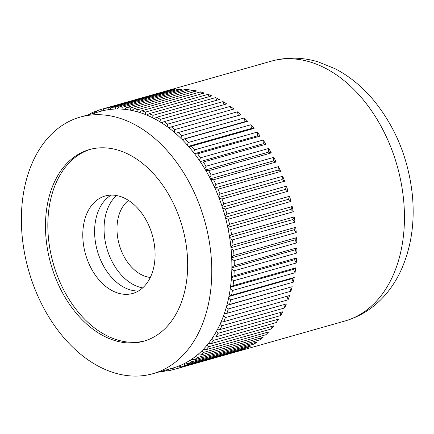 <?xml version="1.0" encoding="UTF-8"?>
<svg xmlns="http://www.w3.org/2000/svg" width="434" height="434" viewBox="0 0 434 434"><rect width="100%" height="100%" fill="white"/><g stroke="black" fill="none" stroke-linecap="round" stroke-linejoin="round"><path stroke-width="0.65" d="M126.299 342.817A99.592 68.301 -105.8 0 0 143.741 341.211A99.592 68.301 -105.8 0 0 185.204 239.091A99.592 68.301 -105.8 0 0 106.851 147.972A99.592 68.301 -105.8 0 0 89.409 149.578A99.592 68.301 -105.8 0 0 47.941 251.698A99.592 68.301 -105.8 0 0 126.299 342.817M90.597 149.258A99.592 68.301 -105.8 0 0 50.474 251.904A99.592 68.301 -105.8 0 0 128.659 342.144A99.592 68.301 -105.8 0 0 144.918 340.864M130.292 107.985L192.935 90.223A135.045 92.616 74.2 0 1 196.748 90.961L134.106 108.722L131.806 110.442A133.352 91.455 -105.8 0 0 130.368 110.165L130.292 107.985A135.045 92.616 -105.8 0 0 126.56 107.458L124.363 109.319A133.352 91.455 -105.8 0 0 123.647 109.254A133.352 91.455 -105.8 0 0 122.936 109.194A133.352 91.455 -105.8 0 0 116.99 109.005A133.352 91.455 -105.8 0 0 115.585 109.032A133.352 91.455 -105.8 0 0 109.742 109.487A133.352 91.455 -105.8 0 0 108.364 109.677A133.352 91.455 -105.8 0 0 102.663 110.778A133.352 91.455 -105.8 0 0 101.317 111.12A133.352 91.455 -105.8 0 0 100.292 111.402L80.198 117.099A133.352 91.455 -105.8 0 0 24.678 253.836A133.352 91.455 -105.8 0 0 129.592 375.839A133.352 91.455 -105.8 0 0 152.947 373.69A133.352 91.455 -105.8 0 0 208.472 236.953A133.352 91.455 -105.8 0 0 103.552 114.95A133.352 91.455 -105.8 0 0 80.198 117.099M87.478 115.021L90.142 114.267L90.777 113.323A135.045 92.616 -105.8 0 1 94.086 111.847L97.211 110.958M101.317 111.12L100.959 109.455A135.045 92.616 -105.8 0 0 97.52 110.54L95.789 112.862M100.959 109.455L163.602 91.699A135.045 92.616 74.2 0 1 163.656 91.682A135.045 92.616 74.2 0 1 167.161 90.793L104.518 108.554L102.663 110.778M108.364 109.677L108.061 107.871A135.045 92.616 -105.8 0 0 104.518 108.554M108.061 107.871L170.703 90.109A135.045 92.616 74.2 0 1 174.359 89.616L111.717 107.377L109.742 109.487M115.585 109.032L115.352 107.09A135.045 92.616 -105.8 0 0 111.717 107.377M115.352 107.09L177.989 89.333A135.045 92.616 74.2 0 1 181.721 89.247L119.079 107.008L116.99 109.005M122.936 109.194L122.773 107.127A135.045 92.616 -105.8 0 0 119.079 107.008M122.773 107.127L185.416 89.371A135.045 92.616 74.2 0 1 187.304 89.507A135.045 92.616 74.2 0 1 189.202 89.697L126.56 107.458M192.935 90.223L193.971 91.748M130.368 110.165A133.352 91.455 -105.8 0 0 124.363 109.319M137.838 111.934L137.86 109.65L200.497 91.889A135.045 92.616 74.2 0 1 204.316 93.033L141.674 110.789L139.281 112.363A133.352 91.455 -105.8 0 0 137.838 111.934A133.352 91.455 -105.8 0 0 131.806 110.442M137.86 109.65A135.045 92.616 -105.8 0 0 134.106 108.722M200.497 91.889L201.636 93.793M145.423 112.113L208.065 94.352A135.045 92.616 74.2 0 1 211.863 95.892L149.225 113.654L146.741 115.07A133.352 91.455 -105.8 0 0 145.309 114.484L145.423 112.113A135.045 92.616 -105.8 0 0 141.674 110.789M152.942 115.357L215.584 97.601A135.045 92.616 74.2 0 1 219.344 99.527L156.701 117.288L154.141 118.542A133.352 91.455 -105.8 0 0 152.719 117.815L152.942 115.357A135.045 92.616 -105.8 0 0 149.225 113.654M160.363 119.372L223.005 101.61A135.045 92.616 74.2 0 1 226.7 103.916L164.063 121.677L161.426 122.762A133.352 91.455 -105.8 0 0 160.032 121.889L160.363 119.372A135.045 92.616 -105.8 0 0 156.701 117.288M167.654 124.124L230.291 106.363A135.045 92.616 74.2 0 1 233.899 109.032L168.566 127.699A133.352 91.455 -105.8 0 0 167.204 126.695L167.654 124.124A135.045 92.616 -105.8 0 0 164.063 121.677M174.756 129.587L237.398 111.826A135.045 92.616 74.2 0 1 240.892 114.842L175.504 133.336A133.352 91.455 -105.8 0 0 174.186 132.196L174.756 129.587A135.045 92.616 -105.8 0 0 171.262 126.793M181.629 135.728L244.271 117.967A135.045 92.616 74.2 0 1 247.64 121.308L182.204 139.618A133.352 91.455 -105.8 0 0 180.935 138.359L181.629 135.728A135.045 92.616 -105.8 0 0 178.255 132.603M188.231 142.504L250.874 124.748A135.045 92.616 74.2 0 1 254.091 128.393L191.448 146.155L188.627 146.524A133.352 91.455 -105.8 0 0 187.412 145.146L188.231 142.504A135.045 92.616 -105.8 0 0 184.998 139.07M194.53 149.882L257.172 132.12A135.045 92.616 74.2 0 1 260.216 136.054L197.573 153.815L194.725 154.005A133.352 91.455 -105.8 0 0 193.575 152.518L194.53 149.882A135.045 92.616 -105.8 0 0 191.448 146.155M200.475 157.808L263.113 140.046A135.045 92.616 74.2 0 1 265.966 144.24L203.329 162.001L200.465 162.012A133.352 91.455 -105.8 0 0 199.39 160.428L200.475 157.808A135.045 92.616 -105.8 0 0 197.573 153.815M206.031 166.238L268.673 148.477A135.045 92.616 74.2 0 1 271.321 152.904L208.678 170.665L205.814 170.497A133.352 91.455 -105.8 0 0 204.815 168.826L206.031 166.238A135.045 92.616 -105.8 0 0 203.329 162.001M211.168 175.119L273.811 157.358A135.045 92.616 74.2 0 1 276.236 161.99L213.593 179.752L210.734 179.41A133.352 91.455 -105.8 0 0 209.823 177.663L211.168 175.119A135.045 92.616 -105.8 0 0 208.678 170.665M215.855 184.396L278.498 166.634A135.045 92.616 74.2 0 1 280.679 171.446L218.042 189.208L215.204 188.692A133.352 91.455 -105.8 0 0 214.38 186.88L215.855 184.396A135.045 92.616 -105.8 0 0 213.593 179.752M220.06 194.014L282.702 176.253A135.045 92.616 74.2 0 1 284.633 181.211L221.991 198.973L219.181 198.295A133.352 91.455 -105.8 0 0 218.454 196.423L220.06 194.014A135.045 92.616 -105.8 0 0 218.042 189.208M223.76 203.909L286.402 186.148A135.045 92.616 74.2 0 1 288.067 191.226L225.425 208.987L222.653 208.146A133.352 91.455 -105.8 0 0 222.029 206.231L223.76 203.909A135.045 92.616 -105.8 0 0 221.991 198.973M226.928 214.022L289.57 196.26A135.045 92.616 74.2 0 1 290.959 201.425L228.322 219.186L225.599 218.194A133.352 91.455 -105.8 0 0 225.072 216.246L226.928 214.022A135.045 92.616 -105.8 0 0 225.425 208.987M229.548 224.291L292.19 206.535A135.045 92.616 74.2 0 1 293.297 211.754L230.655 229.51L227.991 228.376A133.352 91.455 -105.8 0 0 227.573 226.407L229.548 224.291A135.045 92.616 -105.8 0 0 228.322 219.186M231.604 234.658L294.247 216.897A135.045 92.616 74.2 0 1 295.06 222.137L232.418 239.899L229.825 238.629A133.352 91.455 -105.8 0 0 229.515 236.649L231.604 234.658A135.045 92.616 -105.8 0 0 230.655 229.51M233.08 245.047L295.722 227.291A135.045 92.616 74.2 0 1 296.243 232.521L233.601 250.282L231.078 248.883A133.352 91.455 -105.8 0 0 230.883 246.908L233.08 245.047A135.045 92.616 -105.8 0 0 232.418 239.899M233.969 255.404L296.612 237.648A135.045 92.616 74.2 0 1 296.834 242.834L234.192 260.595L231.756 259.087A133.352 91.455 -105.8 0 0 231.669 257.129L233.969 255.404A135.045 92.616 -105.8 0 0 233.601 250.282M234.262 265.662L296.905 247.906A135.045 92.616 74.2 0 1 296.829 253.022L234.186 270.778L231.843 269.167A133.352 91.455 -105.8 0 0 231.87 267.236L234.262 265.662A135.045 92.616 -105.8 0 0 234.192 260.595M233.969 275.758L296.606 258.002A135.045 92.616 74.2 0 1 296.232 263.009L233.59 280.771L231.344 279.067A133.352 91.455 -105.8 0 0 231.485 277.174L233.969 275.758A135.045 92.616 -105.8 0 0 234.186 270.778M233.074 285.632L295.717 267.876A135.045 92.616 74.2 0 1 295.044 272.747L232.402 290.509L230.259 288.724A133.352 91.455 -105.8 0 0 230.514 286.885L233.074 285.632A135.045 92.616 -105.8 0 0 233.59 280.771M231.599 295.218L294.241 277.462A135.045 92.616 74.2 0 1 293.276 282.165L230.633 299.927L228.604 298.077A133.352 91.455 -105.8 0 0 228.968 296.303L231.599 295.218A135.045 92.616 -105.8 0 0 232.402 290.509M229.543 304.462L292.185 286.7A135.045 92.616 74.2 0 1 290.932 291.214L228.289 308.975L226.374 307.071A133.352 91.455 -105.8 0 0 226.846 305.373L229.543 304.462A135.045 92.616 -105.8 0 0 230.633 299.927M226.922 313.305L289.565 295.543A135.045 92.616 74.2 0 1 288.035 299.834L225.392 317.59L223.597 315.654A133.352 91.455 -105.8 0 0 224.172 314.037L226.922 313.305A135.045 92.616 -105.8 0 0 228.289 308.975M223.754 321.686L286.391 303.93A135.045 92.616 74.2 0 1 284.59 307.966L221.953 325.728L220.282 323.764A133.352 91.455 -105.8 0 0 220.96 322.24L223.754 321.686A135.045 92.616 -105.8 0 0 225.392 317.59M220.054 329.563L282.691 311.807A135.045 92.616 74.2 0 1 280.635 315.572L217.993 333.328L216.452 331.359A133.352 91.455 -105.8 0 0 217.228 329.938L220.054 329.563A135.045 92.616 -105.8 0 0 221.953 325.728M215.844 336.887L278.487 319.126A135.045 92.616 74.2 0 1 276.181 322.592L213.539 340.354L212.128 338.384A133.352 91.455 -105.8 0 0 212.996 337.077L215.844 336.887A135.045 92.616 -105.8 0 0 217.993 333.328M211.157 343.609L273.8 325.847A135.045 92.616 74.2 0 1 271.261 328.994L208.618 346.755L207.338 344.802A133.352 91.455 -105.8 0 0 208.298 343.614L211.157 343.609A135.045 92.616 -105.8 0 0 213.539 340.354M206.02 349.685L268.662 331.923A135.045 92.616 74.2 0 1 265.906 334.733L203.264 352.495L202.119 350.574A133.352 91.455 -105.8 0 0 203.155 349.516L206.02 349.685A135.045 92.616 -105.8 0 0 208.618 346.755M200.459 355.083L263.102 337.321A135.045 92.616 74.2 0 1 260.15 339.773L197.508 357.535L196.488 355.663A133.352 91.455 -105.8 0 0 197.606 354.735L200.459 355.083A135.045 92.616 -105.8 0 0 203.264 352.495M194.513 359.764L257.156 342.003A135.045 92.616 74.2 0 1 254.02 344.086L191.378 361.847L190.493 360.036A133.352 91.455 -105.8 0 0 191.676 359.249L194.513 359.764A135.045 92.616 -105.8 0 0 197.508 357.535M188.22 363.708L250.857 345.947A135.045 92.616 74.2 0 1 247.564 347.645L184.922 365.406L184.168 363.665A133.352 91.455 -105.8 0 0 185.41 363.025L188.22 363.708A135.045 92.616 -105.8 0 0 191.378 361.847M181.613 366.882L244.255 349.12A135.045 92.616 74.2 0 1 240.816 350.428L178.173 368.184L177.544 366.535A133.352 91.455 -105.8 0 0 178.841 366.041L181.613 366.882A135.045 92.616 -105.8 0 0 184.922 365.406M172.016 368.276L174.739 369.269A135.045 92.616 -105.8 0 0 178.173 368.184M174.739 369.269L237.376 351.507A135.045 92.616 74.2 0 1 237.322 351.524A135.045 92.616 74.2 0 1 237.273 351.54M174.571 369.209L171.18 370.169L170.671 368.618M165.761 370.061L167.632 370.858A135.045 92.616 -105.8 0 0 171.18 370.169M166.868 370.533L163.981 371.352L163.781 370.62M160.298 371.607L160.347 371.634A135.045 92.616 -105.8 0 0 163.981 371.352M145.309 114.484A133.352 91.455 -105.8 0 0 139.281 112.363M208.065 94.352L209.259 96.63M152.719 117.815A133.352 91.455 -105.8 0 0 146.741 115.07M215.584 97.601L216.788 100.254M160.032 121.889A133.352 91.455 -105.8 0 0 154.141 118.542M223.005 101.61L224.183 104.632M167.204 126.695A133.352 91.455 -105.8 0 0 161.426 122.762M230.291 106.363L231.403 109.742M174.186 132.196A133.352 91.455 -105.8 0 0 168.566 127.699M237.398 111.826L238.38 115.477L175.482 133.314M240.892 114.842L238.38 115.477M180.935 138.359A133.352 91.455 -105.8 0 0 175.504 133.336M244.271 117.967L245.053 121.656L182.09 139.509M247.64 121.308L245.053 121.656M187.412 145.146A133.352 91.455 -105.8 0 0 182.204 139.618M250.874 124.748L251.454 128.453L188.443 146.318M254.091 128.393L251.454 128.453M193.575 152.518A133.352 91.455 -105.8 0 0 188.627 146.524M257.172 132.12L257.541 135.82L194.492 153.696M260.216 136.054L257.541 135.82M199.39 160.428A133.352 91.455 -105.8 0 0 194.725 154.005M263.113 140.046L263.275 143.719L200.193 161.605M265.966 144.24L263.275 143.719M204.815 168.826A133.352 91.455 -105.8 0 0 200.465 162.012M268.673 148.477L268.619 152.095L205.515 169.987M271.321 152.904L268.619 152.095M209.823 177.663A133.352 91.455 -105.8 0 0 205.814 170.497M273.811 157.358L273.545 160.906L210.419 178.797M276.236 161.99L273.545 160.906M214.38 186.88A133.352 91.455 -105.8 0 0 210.734 179.41M278.498 166.634L278.02 170.085L214.884 187.982M280.679 171.446L278.02 170.085M218.454 196.423A133.352 91.455 -105.8 0 0 215.204 188.692M282.702 176.253L282.019 179.584L218.872 197.486M284.633 181.211L282.019 179.584M222.029 206.231A133.352 91.455 -105.8 0 0 219.181 198.295M286.402 186.148L285.518 189.338L222.36 207.246M288.067 191.226L285.518 189.338M225.072 216.246A133.352 91.455 -105.8 0 0 222.653 208.146M289.57 196.26L288.491 199.298L225.333 217.201M290.959 201.425L288.491 199.298M227.573 226.407A133.352 91.455 -105.8 0 0 225.599 218.194M292.19 206.535L290.916 209.389L227.763 227.297M293.297 211.754L290.916 209.389M229.515 236.649A133.352 91.455 -105.8 0 0 227.991 228.376M294.247 216.897L292.787 219.561L229.646 237.463M295.06 222.137L292.787 219.561M230.883 246.908A133.352 91.455 -105.8 0 0 229.825 238.629M295.722 227.291L294.089 229.743L230.959 247.64M296.243 232.521L294.089 229.743M231.669 257.129A133.352 91.455 -105.8 0 0 231.078 248.883M296.612 237.648L294.816 239.872L231.696 257.769M296.834 242.834L294.816 239.872M231.87 267.236A133.352 91.455 -105.8 0 0 231.756 259.087M296.905 247.906L294.957 249.892L231.864 267.778M296.829 253.022L294.957 249.892M231.485 277.174A133.352 91.455 -105.8 0 0 231.843 269.167M296.606 258.002L294.523 259.738L231.452 277.614M296.232 263.009L294.523 259.738M230.514 286.885A133.352 91.455 -105.8 0 0 231.344 279.067M295.717 267.876L293.503 269.346L230.47 287.216M295.044 272.747L293.503 269.346M228.968 296.303A133.352 91.455 -105.8 0 0 230.259 288.724M294.241 277.462L291.908 278.661L228.924 296.52M293.276 282.165L291.908 278.661M226.846 305.373A133.352 91.455 -105.8 0 0 228.604 298.077M292.185 286.7L226.825 305.465M290.932 291.214L289.755 287.623M224.172 314.037A133.352 91.455 -105.8 0 0 226.374 307.071M288.035 299.834L287.069 296.248M220.96 322.24A133.352 91.455 -105.8 0 0 223.597 315.654M284.59 307.966L283.885 304.641M217.228 329.938A133.352 91.455 -105.8 0 0 220.282 323.764M280.635 315.572L280.158 312.523M212.996 337.077A133.352 91.455 -105.8 0 0 216.452 331.359M276.181 322.592L275.91 319.858M208.298 343.614A133.352 91.455 -105.8 0 0 212.128 338.384M271.261 328.994L271.158 326.596M203.155 349.516A133.352 91.455 -105.8 0 0 207.338 344.802M265.906 334.733L265.939 332.694M197.606 354.735A133.352 91.455 -105.8 0 0 202.119 350.574M260.15 339.773L260.27 338.124M191.676 359.249A133.352 91.455 -105.8 0 0 196.488 355.663M254.02 344.086L254.194 342.844M185.41 363.025A133.352 91.455 -105.8 0 0 190.493 360.036M247.564 347.645L247.733 346.831M178.841 366.041A133.352 91.455 -105.8 0 0 184.168 363.665M240.816 350.428L240.919 350.07M152.947 373.69L173.041 367.994A133.352 91.455 -105.8 0 0 177.544 366.535M94.493 113.355L94.086 111.847M170.703 90.109L171.132 90.532M177.989 89.333L178.678 90.115M185.416 89.371L186.305 90.522M150.321 277.44A41.501 28.46 74.2 0 1 119.231 244.64A41.501 28.46 74.2 0 1 128.48 200.405M142.667 287.894A50.642 34.731 74.2 0 1 106.797 248.167A50.642 34.731 74.2 0 1 116.48 195.522M123.88 294.257A50.642 34.731 -105.8 0 0 132.75 293.444A50.642 34.731 -105.8 0 0 153.837 241.521A50.642 34.731 -105.8 0 0 113.996 195.191A50.642 34.731 -105.8 0 0 105.126 196.005A50.642 34.731 -105.8 0 0 84.039 247.928A50.642 34.731 -105.8 0 0 123.88 294.257M111.25 195.094A50.642 34.731 -105.8 0 0 96.836 248.964A50.642 34.731 -105.8 0 0 135.701 290.91A50.642 34.731 -105.8 0 0 138.441 291.002M294.86 59.019A135.045 92.616 -105.8 0 0 271.212 61.189C286.722 56.93 302.384 57.158 318.193 61.883L335.119 68.729C349.527 76.238 362.368 86.751 373.641 100.265C395.466 127.124 408.356 158.546 412.3 194.53C415.007 222.029 411.313 247.152 401.222 269.894C396.747 279.708 391.067 288.464 384.177 296.156C373.256 308.276 360.155 316.57 344.878 321.03A135.045 92.616 -105.8 0 0 403.555 199.412A135.045 92.616 -105.8 0 0 294.86 59.019M163.656 91.682L271.212 61.189M237.322 351.524L344.878 321.03"/></g></svg>
